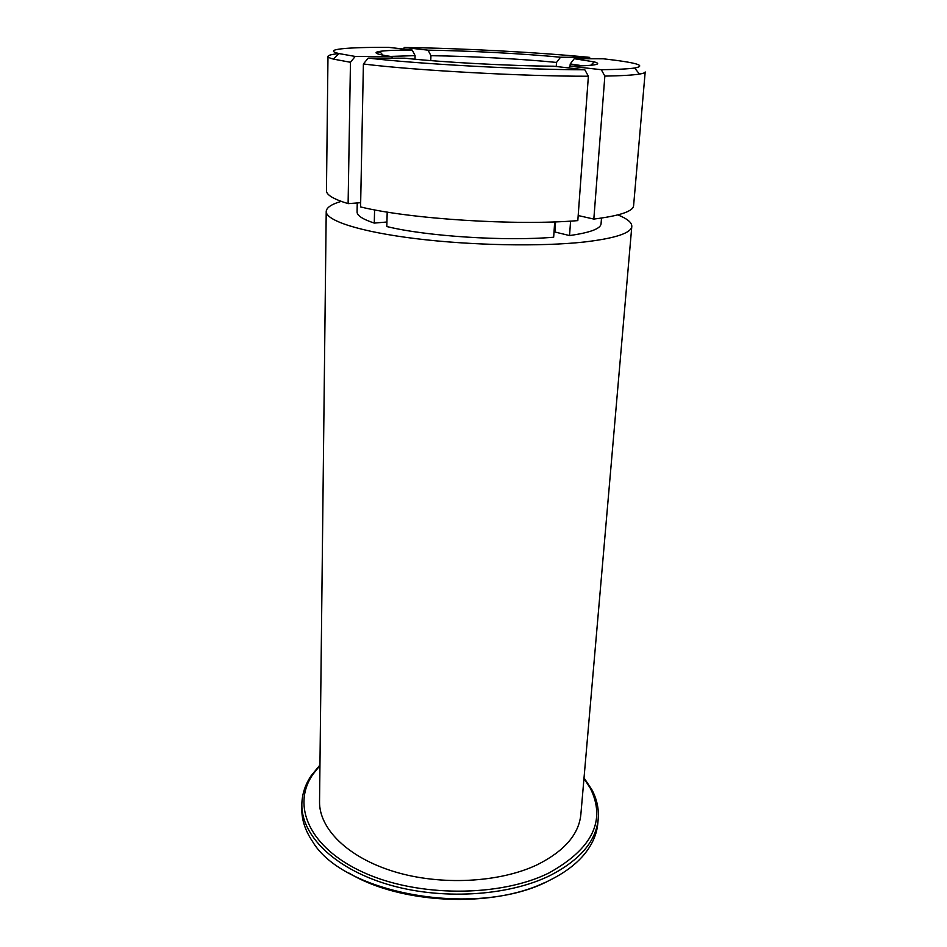 <?xml version="1.0" encoding="UTF-8"?>
<svg xmlns="http://www.w3.org/2000/svg" width="947" height="947" viewBox="0 0 947 947"><rect width="100%" height="100%" fill="white"/><g stroke="black" fill="none" stroke-linecap="round" stroke-linejoin="round"><path stroke-width="1.42" d="M319.956 765.531L312.676 774.682C291.51 805.684 309.03 847.766 363.494 872.447C417.663 897.294 499.909 897.306 548.893 873.004C592.479 848.713 606.281 820.469 590.324 788.259L583.979 778.446M584.027 777.925L591.816 789.585C596.906 799.138 599.025 808.963 598.196 819.084C596.006 841.279 579.955 860.089 550.041 875.537C507.628 896.43 440.213 900.337 387.003 884.178C333.687 868.044 301.371 835.112 301.844 804.595C301.998 794.438 305.064 784.862 311.066 775.853L319.956 765.01M301.844 804.595L301.809 809.117C301.726 820.007 305.325 830.827 312.593 841.563C343.595 894.607 478.981 918.341 549.662 880.272C564.27 873.039 575.669 864.552 583.885 854.833C592.171 844.854 596.799 834.437 597.782 823.594L598.196 819.084M341.204 201.368C331.462 204.244 326.466 207.606 326.218 211.465L319.541 801.576C319.021 828.554 347.549 857.449 394.26 871.654C440.888 885.871 499.957 882.699 537.588 864.575C564.519 850.974 578.948 834.236 580.866 814.349L631.803 226.404C631.933 222.545 627.293 218.71 617.882 214.898M326.218 211.465C325.804 220.568 359.671 231.731 415.425 238.597C471.061 245.486 541.246 246.788 584.453 241.982C615.278 238.324 631.069 233.14 631.803 226.404M414.987 59.223L415.094 55.624L390.472 56.418M570.579 221.113L569.549 235.566C590.04 232.654 600.552 228.76 601.049 223.894L601.511 218.07M593.828 219.077C619.788 215.798 633.034 211.37 633.59 205.783L645.191 71.948C645.132 72.753 643.226 73.464 639.474 74.079C633.034 75.133 621.492 75.807 604.849 76.091L593.828 219.077L578.179 215.537M604.849 76.091L601.298 69.711C617.266 69.498 628.394 68.942 634.656 68.018C647.097 65.651 636.621 62.573 603.239 58.785L574.261 58.702L594.266 61.898C602.99 64.289 594.894 65.722 569.976 66.183L568.602 67.924M601.298 69.711L569.976 66.183M582.997 65.828L570.201 63.958L574.261 58.702M387.193 212.081L386.814 226.534C425.913 236.253 505.201 241.402 553.664 237.224L554.693 221.882M360.582 206.931C409.364 218.982 515.997 225.824 577.812 220.615L588.383 76.222C524.745 76.435 413.993 70.362 363.399 63.994L360.582 206.931M363.399 63.994L368.194 58.075C417.248 63.958 523.36 69.735 584.82 69.782L588.383 76.222M368.194 58.075L404.807 58.193C440.604 62.194 510.149 65.959 553.581 66.207L584.82 69.782M357.244 202.966L357.078 211.962C357.019 215.573 362.76 219.29 374.278 223.09L374.586 209.879M360.665 202.705L348.105 203.641L350.461 62.277L333.462 59.116C329.781 58.134 327.958 57.246 327.982 56.429C328.112 55.257 331.71 54.322 338.789 53.612M327.982 56.429L326.455 190.761C326.395 194.893 333.604 199.19 348.105 203.641M376.646 52.144L380.256 52.121M392.827 58.158L391.644 56.583C376.267 54.346 372.266 52.606 379.629 51.398C385.512 50.511 396.379 50.073 412.229 50.049L388.59 47.35C345.714 47.161 322.134 49.445 338.848 53.553L355.208 56.441L350.461 62.277M391.644 56.583L355.208 56.441M412.229 50.049L415.094 55.624M556.232 66.515L556.505 62.431C522.259 58.974 469.511 56.157 430.944 55.695L430.767 60.608M570.201 63.958L570.047 66.183M554.007 232.122L554.895 232.003L555.581 221.847M544.561 882.651C491.091 908.386 399.717 903.912 349.017 873.087M569.549 235.566L554.895 232.003M386.932 222L374.278 223.09M592.526 63.556L592.408 65.13M430.944 55.695L428.08 50.167C468.741 50.747 524.413 53.707 560.541 57.234L556.505 62.431M590.312 58.75L589.448 57.353L560.541 57.234M589.448 57.353C538.736 52.369 461.094 48.261 404.31 47.492L403.315 49.031M428.08 50.167L404.31 47.492M590.324 788.259L591.816 789.585M590.691 65.319L594.266 61.898M634.656 68.018L639.474 74.079M382.86 55.151L379.629 51.398M338.848 53.553L333.462 59.116M312.676 774.682L311.066 775.853"/></g></svg>
